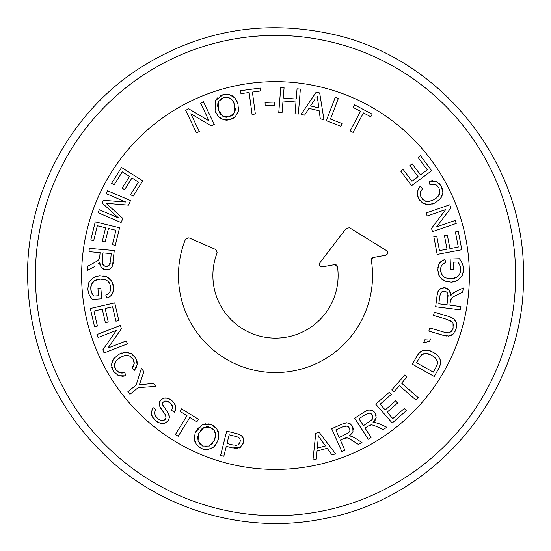 <?xml version="1.0" encoding="UTF-8"?>
<svg xmlns="http://www.w3.org/2000/svg" width="551" height="551" viewBox="0 0 551 551"><rect width="100%" height="100%" fill="white"/><g stroke="black" fill="none" stroke-linecap="round" stroke-linejoin="round"><path stroke-width="0.83" d="M198.587 433.727L198.016 441.248L202.616 446.041L209.311 446.041L214.47 440.125L215.606 434.815L214.215 430.372L210.613 427.459L204.084 427.307L198.587 433.727M235.401 436.358L238.342 437.336L240.009 439.271L240.133 442.067L238.011 445.008L233.293 445.056L227.012 443.486L229.188 434.801L235.401 436.358L229.188 434.801M325.483 445.952L321.15 439.932L325.483 445.952L317.28 448.163L318.03 440.352L317.28 448.163M320.71 439.312L318.085 435.38L318.154 438.059M343.066 426.681L347.24 426.075L349.616 428.21L349.926 430.545L348.762 432.707L339.196 437.473L335.821 429.904L343.066 426.681L335.821 429.904M365.616 414.421L369.652 413.174L372.331 414.917L372.999 417.176L372.18 419.497L363.467 425.682L358.963 418.726L365.616 414.421L358.963 418.726M419.173 358.198L421.722 354.713L425.723 353.377L431.619 355.195L435.51 358.143L437.37 361.284L437.398 363.88L435.903 367.489L433.286 372.152L416.597 362.792L419.173 358.198L416.597 362.792M439.801 295.956L441.447 292.071L444.499 291.142L446.654 292.078L447.908 294.2L447.033 304.855L438.81 303.821L439.801 295.956L438.81 303.821M462.275 275.769L457.833 280.438L451.193 282.16L444.34 280.838L439.498 276.561L437.776 269.997L438.975 275.528M337.494 266.76A62.614 62.614 0 0 1 275.5 338.142A62.614 62.614 0 0 1 217.17 252.764L215.84 249.562L188.841 237.812L185.522 239.168A97.052 97.052 0 0 0 275.5 372.579A97.052 97.052 0 0 0 371.353 260.354A2.507 2.507 0 0 1 373.378 257.496L385.693 255.23C388.042 254.087 388.331 252.551 386.554 250.636L349.541 227.756L346.235 228.362L319.8 262.93C318.829 265.362 319.642 266.684 322.245 266.918L334.56 264.645A2.507 2.507 0 0 1 337.494 266.76L334.56 264.645M101.604 298.8L92.334 299.42L101.604 298.8L100.881 288.214L97.947 288.407L98.436 295.756L93.787 296.066L91.803 293.084L90.708 288.944L91.473 284.199L94.6 280.624L100.117 279.102L105.207 279.722L107.782 281.127L109.773 283.675L110.73 287.553L110.296 291.038L108.712 293.538L105.813 295.143L106.832 298.07L105.813 295.143M90.454 297.044L92.334 299.42L89.076 294.585L87.733 289.337L88.856 282.532L93.119 277.69L99.683 275.707L106.584 276.767L111.584 280.852L113.561 287.346L113.003 292.299L110.785 295.894L107.362 297.877M98.436 295.756L97.947 288.407M90.336 308.505L114.746 302.892L90.336 308.505L94.524 326.715L97.41 326.054L93.959 311.067L102.272 309.159L105.372 322.666L108.237 322.004L105.138 308.505L112.611 306.783L115.924 321.205L118.802 320.537L114.746 302.892M118.802 320.537L115.924 321.205M108.237 322.004L105.372 322.666M97.41 326.054L94.524 326.715M98.064 337.549L96.914 334.588L120.249 325.489L96.914 334.588L98.064 337.549L116.406 330.4L102.844 349.809L104.084 352.971L102.844 349.809M127.419 343.872L104.084 352.971L127.419 343.872L126.262 340.911L107.941 348.06L121.482 328.658L120.249 325.489M121.964 376.402L125.759 375.844L124.808 372.566L119.374 372.71L115.614 369.445L114.477 365.182L116.089 360.884L120.442 357.268L124.981 355.512L129.568 355.987L133.204 359.466L134.217 363.694L132.068 367.882L134.382 370.313L132.068 367.882M125.759 375.844L118.479 375.748L113.299 371.112L111.392 364.597L113.575 358.846L118.706 354.327L125.339 352.172L131.31 353.611L135.691 358.095L137.22 364.514L134.382 370.313L136.283 367.641M136.152 385.059L127.88 391.699L136.152 385.059L141.366 368.495L143.887 371.636L139.382 384.853L153.323 383.386L155.74 386.396L138.225 387.642L129.953 394.282L127.88 391.699L129.953 394.282L138.225 387.642M161.533 409.469L165.252 414.703L166.037 417.286L165.266 419.297L163.337 420.503L160.699 420.31L157.758 418.608L155.265 415.592L154.562 412.479L155.747 409.448L153.164 407.664L151.945 409.696M163.64 412.341L159.859 406.631L159.287 403.132L160.61 400.164L163.695 398.132L167.718 398.201L171.802 400.474L175.004 404.296L175.845 408.415L174.281 412.238L171.678 410.399L172.621 406.521L170.045 402.809L165.954 400.866L163.213 402.03L162.538 404.365L168.496 413.698L169.357 417.727L167.897 421.129L164.604 423.299L160.313 423.313L155.981 420.998L152.221 416.597L151.339 412.01L153.164 407.664M175.404 434.491L187.003 415.688L179.984 411.356L181.534 408.842L179.984 411.356L187.003 415.688L175.404 434.491L178.221 436.227L175.404 434.491M198.429 419.27L196.879 421.784L198.429 419.27L181.534 408.842M196.879 421.784L189.826 417.431L178.221 436.227L189.826 417.431L196.879 421.784M198.195 427.81L195.467 432.335L202.375 424.676L211.722 424.828L216.812 428.816L218.892 434.732L217.611 441.482L213.519 447.15L207.713 449.63L201.521 448.652L196.37 444.609L194.324 438.651L195.095 433.293M223.823 456.228L220.607 455.429L226.688 431.13L220.607 455.429L223.823 456.228L226.296 446.351L232.529 447.915L226.296 446.351M236.606 433.623L226.688 431.13M235.856 433.423L239.492 434.581L242.199 436.482L243.556 439.299L243.473 442.797L240.181 447.557L232.529 447.915M335.607 453.879L331.964 454.864L335.607 453.879L319.201 432.356L315.757 433.286L312.975 459.968L316.37 459.052L312.975 459.968M331.964 454.864L327.17 448.294L317.059 451.014L316.37 459.052L317.059 451.014L327.17 448.294L331.964 454.864M344.892 450.257L341.861 451.606L331.668 428.726L341.861 451.606L344.892 450.257L340.366 440.097L343.872 438.534L340.366 440.097M353.343 429.195L352.743 426.818L350.243 423.809L346.744 422.762L341.813 424.208L331.668 428.726M351.71 425.152L352.743 426.818L352.991 431.626L349.072 435.917L351.4 436.254L355.271 438.169L353.432 437.108M362.028 442.625L358.219 444.32L362.028 442.625L355.271 438.169M345.615 437.907L347.254 437.893L349.472 438.741L358.219 444.32L349.472 438.741L347.254 437.893L343.872 438.534M371.064 437.432L368.282 439.23L354.679 418.202L368.282 439.23L371.064 437.432L365.024 428.093L368.254 426.006L365.024 428.093M376.161 415.316L375.197 413.064L372.269 410.467L368.647 409.978L363.997 412.169L354.679 418.202M373.922 411.569L375.197 413.064L376.188 417.768L372.979 422.617L375.334 422.589L379.453 423.884L377.469 423.12M386.816 427.239L383.317 429.505L386.816 427.239L379.453 423.884M369.873 425.117L371.491 424.849L373.812 425.344L383.317 429.505L373.812 425.344L371.491 424.849L368.254 426.006M392.222 423.003L375.727 404.158L392.222 423.003L406.287 410.688L404.338 408.463L392.773 418.595L387.153 412.176L397.574 403.05L395.639 400.839L385.218 409.972L380.162 404.2L391.293 394.447L389.35 392.229L375.727 404.158M389.35 392.229L391.293 394.447M395.639 400.839L397.574 403.05M404.338 408.463L406.287 410.688M416.039 400.171L399.385 385.659L393.965 391.885L391.74 389.943L393.965 391.885L399.385 385.659L416.039 400.171L418.223 397.67L416.039 400.171M404.778 374.969L407.003 376.912L404.778 374.969L391.74 389.943M407.003 376.912L401.562 383.159L418.223 397.67L401.562 383.159L407.003 376.912M434.243 376.491L412.396 364.232L434.243 376.491L438.665 368.612L434.243 376.491M416.79 356.407L412.396 364.232M416.618 356.711L419.118 352.998L422.479 350.684L427.666 350.195L433.334 352.241L437.418 355.292L439.767 358.577L440.628 361.683L440.263 364.9L438.665 368.612L439.519 366.918M430.517 338.913L429.532 341.186L423.581 342.915L429.532 341.186L430.517 338.913L425.207 339.134L423.581 342.915M434.408 312.238L448.287 316.336L434.408 312.238L433.472 315.413L447.329 319.511L452.998 322.81L453.115 328.272L451.29 331.516L449.568 332.59M450.394 317.045L448.287 316.336L453.79 318.857L456.393 322.845L456.063 328.844L453.266 334.023L449.003 336.096L442.701 335.228L428.823 331.123L444.877 335.786M452.488 329.863L451.29 331.516L448.418 332.838L443.624 332.046L429.766 327.948L428.823 331.123M460.918 306.597L460.505 309.882L435.655 306.762L460.505 309.882L460.918 306.597L449.878 305.213L450.36 301.397L449.878 305.213M447.267 288.462L444.926 287.746L441.055 288.325L438.348 290.776L437.033 295.742L435.655 306.762M442.963 287.767L444.926 287.746L449.168 290.019L450.814 295.598L452.302 293.779L455.946 291.458L454.086 292.485M463.253 287.98L462.73 292.12L463.253 287.98L455.946 291.458M450.725 299.586L451.558 298.174L453.432 296.714L462.73 292.12L453.432 296.714L451.558 298.174L450.36 301.397M99.683 275.707L96.418 276.265M96.143 276.347L93.119 277.69M109.449 278.434L105.523 276.388M104.463 276.092L103.285 275.858M113.561 287.346L112.948 283.889M112.776 283.359L111.584 280.852M112.094 294.31L113.506 289.929M109.897 296.596L111.757 294.819M107.872 297.678L108.864 297.209M109.036 297.12L109.732 296.707M108.01 294.069L107.218 294.53M109.587 292.505L109.325 292.877M110.723 288.986L110.551 290.15M110.248 284.86L110.558 286.134M108.327 281.609L109.126 282.573M106.398 280.232L107.782 281.127M102.093 279.102L104.084 279.405M96.032 279.929L97.658 279.447M92.231 282.808L93.222 281.657M90.715 287.34L91.011 285.59M91.239 291.672L90.853 290.157M93.119 295.302L92.485 294.358M196.438 132.881L185.646 110.276L196.438 132.881L199.31 131.51L190.825 113.747L211.178 125.842L214.249 124.374L203.457 101.777L200.585 103.147L209.063 120.889L188.718 108.816L185.646 110.276L188.718 108.816M217.411 97.933L215.558 100.557L215.076 110.861L216.323 113.85M226.874 120.166L230.104 119.636L223.554 119.774L218.203 116.468L215.076 110.861L215.558 100.557L222.88 94.751L219.925 95.984M226.082 94.235L225.607 94.255M236.469 100.268L234.705 97.851L232.267 95.833M222.88 94.751L229.34 94.6L234.705 97.851L237.991 103.891L236.71 100.695M237.391 113.912L238.425 110.861L238.638 107.5M233.404 118.155L235.518 116.461L230.104 119.636L233.011 118.396M223.554 119.774L226.723 120.166M218.203 116.468L220.627 118.513M217.659 106.309L217.859 103.244M221.061 114.849L219.512 112.762M226.984 117.294L224.801 117.032M233.197 114.567L231.475 115.979M235.298 107.975L235.119 110.806M233.252 101.439L234.01 102.906M229.636 97.954L230.972 98.794M225.338 97.169L226.964 97.183M219.911 99.703L221.612 98.374M249.121 92.527L252.069 114.422L249.121 92.527L240.939 93.636L240.546 90.701L240.939 93.636M260.616 90.977L260.217 88.05L260.616 90.977L252.399 92.086L255.354 113.981L252.399 92.086M265.059 102.376L265.155 105.468L265.059 102.376L274.501 102.066L265.059 102.376M274.598 105.158L274.501 102.066L274.598 105.158L265.155 105.468M280.769 87.506L278.765 112.473L280.769 87.506L284.075 87.774L280.769 87.506M283.248 98.023L296.224 99.07L283.248 98.023L284.075 87.774M297.051 88.814L300.357 89.083L298.346 114.05L300.357 89.083L297.051 88.814L296.224 99.07M319.683 92.954L316.205 92.141L319.683 92.954L323.96 119.677L320.289 118.816L319.167 110.765L308.973 108.382L304.565 115.138L301.142 114.339L316.205 92.141M318.788 107.9L310.516 105.971L318.788 107.9L317.335 96.205M317.355 96.432L317.424 97.224M317.452 97.458L317.541 98.305M317.583 98.684L317.665 99.352M317.72 99.8L317.817 100.551M316.233 97.169L315.964 97.658M335.256 97.279L326.316 120.669L335.256 97.279L338.355 98.457L335.256 97.279M330.462 119.092L341.985 123.5L340.931 126.262L341.985 123.5L330.462 119.092L338.355 98.457M360.512 111.343L350.181 130.862L360.512 111.343L353.219 107.479L354.603 104.869L353.219 107.479M370.768 116.771L372.145 114.153L370.768 116.771L363.44 112.893L353.108 132.412L363.44 112.893M142.743 180.845L121.551 167.497L142.743 180.845L133.087 196.17L130.587 194.593L133.087 196.17M124.602 189.709L122.115 188.146L124.602 189.709L131.985 177.987L138.473 182.078L130.587 194.593M114.091 184.888L111.591 183.311L114.091 184.888L122.288 171.878L129.499 176.423L122.115 188.146M106.212 193.663L107.466 190.722L130.497 200.564L107.466 190.722L106.212 193.663L125.821 202.038L103.368 200.323L102.19 203.071L103.368 200.323M107.135 203.388L108.099 203.477M109.015 203.56L128.541 205.151L130.497 200.564M106.605 203.774L108.988 205.895M108.712 205.647L108.285 205.261M107.714 204.752L107.183 204.276M99.332 209.759L98.078 212.7L99.332 209.759L118.61 218.003L102.19 203.071M119.581 227.79L95.254 221.839L119.581 227.79L115.283 245.381L112.411 244.678L115.283 245.381M105.179 241.944L102.328 241.242L105.179 241.944L108.471 228.486L115.924 230.304L112.411 244.678M93.684 240.697L90.812 239.995L93.684 240.697L97.341 225.758L105.62 227.783L102.328 241.242M89.021 251.669L89.303 248.37L114.257 250.526L89.303 248.37L89.021 251.669L100.103 252.627L99.772 256.456L100.103 252.627M114.257 250.526L112.562 265.658M112.666 265.327L112.983 263.97M113.038 263.695L113.189 262.675M112.184 266.601L109.573 269.163L111.102 268.103M103.361 269.26L107.686 269.797M99.635 263.344L99.793 264.328M100.02 265.231L100.358 266.133M100.812 266.994L101.398 267.779L99.545 262.269L98.622 263.612M99.097 262.972L99.545 262.269M87.409 270.362L87.767 266.209L96.88 261.257L98.691 259.721L99.476 258.281L98.691 259.721L96.88 261.257L87.767 266.209L87.409 270.362L94.572 266.608M99.683 257.248L99.586 257.847M102.328 262.531L102.279 261.429M103.244 265.045L102.796 264.349M105.31 266.36L104.559 266.078M111.212 253.591L110.531 261.484L111.212 253.591L102.961 252.875L102.5 263.55L103.829 265.623L106.019 266.484L109.036 265.437L107.273 266.402M110.221 263.288L109.794 264.404M122.632 373.048L120.896 373.061M113.299 371.112L115.496 373.888M111.392 364.597L111.433 365.947M111.722 367.469L111.956 368.24M112.087 368.591L112.618 369.845M113.575 358.846L112.032 361.58M122.04 352.805L118.706 354.327M128.438 352.426L125.339 352.172M137.013 361.311L135.691 358.095L133.783 355.574M137.22 364.514L137.047 361.463M133.934 364.907L133.225 366.36M133.989 361.242L134.258 362.902M130.835 356.731L131.999 357.799M126.778 355.347L128.335 355.56M121.971 356.483L123.341 355.953M117.301 359.569L118.472 358.584M114.622 363.887L115.131 362.393M114.959 368.068L114.574 366.573M118.313 372.221L116.805 371.043M143.522 384.316L142.833 384.391M154.755 411.487L155.141 410.502M154.797 414.455L154.576 413.422M156.518 417.417L155.382 415.826M160.169 420.11L158.888 419.435M162.635 420.606L161.829 420.571M164.852 419.724L164.17 420.193M165.982 417.789L165.734 418.56M165.741 415.757L165.954 416.473M159.487 405.543L160.217 407.375M160.637 408.098L161.057 408.759M161.147 408.904L161.443 409.338M159.287 403.132L159.267 404.372M160.61 400.164L159.742 401.548M163.695 398.132L162.015 398.91M169.777 399.082L165.713 397.856M173.448 402.058L169.949 399.179M175.741 406.328L173.675 402.32M171.678 410.399L174.281 412.238L175.321 410.44M172.69 407.63L172.456 408.842M171.395 404.131L172.291 405.522M167.29 401.128L168.516 401.713M163.964 401.369L164.88 400.976M162.531 403.525L162.759 402.753M163.723 406.81L162.876 405.336M168.826 414.469L168.145 413.043M168.11 412.988L167.669 412.279M167.139 411.501L166.554 410.681M165.92 409.82L165.245 408.925M169.357 417.727L169.357 416.646M169.185 415.599L168.888 414.621M167.897 421.129L168.881 419.545M164.604 423.299L166.402 422.459M160.313 423.313L162.462 423.623M153.798 418.884L157.841 422.286M152.221 416.597L153.323 418.305M151.429 414.352L151.711 415.413M214.504 426.446L211.722 424.828L208.657 423.912M205.482 423.822L202.375 424.676M216.812 428.816L214.608 426.529M218.892 434.732L218.292 431.626M217.611 441.482L218.657 438.1M210.792 448.845L213.519 447.15L215.834 444.657M203.746 449.382L204.531 449.533M198.601 446.951L199.731 447.736M194.324 438.651L194.909 441.771M200.357 430.455L202.451 428.21M197.561 439.216L197.692 436.619M200.592 444.857L199.069 443.279M207.121 446.696L204.896 446.696M212.934 442.928L211.005 445.001M215.51 436.461L215.179 438.1M214.931 431.647L215.407 433.086M212.149 428.306L213.265 429.229M206.274 426.777L208.443 426.825M240.45 435.063L238.555 434.216M238.252 434.112L237.646 433.919M237.488 433.871L236.778 433.665M242.199 436.482L241.379 435.689M243.556 439.299L243.06 437.804M242.791 444.65L243.721 441.055M233.927 448.218L235.208 448.404M235.663 448.445L236.296 448.48M236.531 448.48L237.784 448.397M239.024 448.115L240.181 447.557M236.689 445.394L235.291 445.408M239.637 443.376L238.92 444.34M240.243 440.159L240.284 441.096M238.9 437.714L239.513 438.362M236.751 436.729L237.708 437.053M318.154 437.756L318.085 435.38L318.671 436.33M318.795 436.523L319.236 437.184M319.366 437.377L319.849 438.086M320.062 438.396L320.448 438.947M346.744 422.762L345.732 422.886M345.394 422.954L344.051 423.333M343.783 423.423L342.818 423.781M350.243 423.809L348.576 422.982M349.968 435.318L350.753 434.705M351.428 434.064L352.055 433.334M352.592 432.521L352.991 431.626M353.294 437.039L350.684 436.075M350.367 436.027L349.975 435.979M349.899 435.972L349.072 435.917M344.609 438.224L345.181 438.024M347.95 433.362L347.013 433.933M349.706 431.337L349.313 432.06M349.857 428.892L349.975 429.684M347.24 426.075L348.941 427.149M344.795 426.081L345.973 425.916M368.647 409.978L367.669 410.261M367.345 410.378L366.078 410.956M365.823 411.087L364.927 411.597M372.269 410.467L370.492 409.916M373.778 421.887L374.453 421.157M375.024 420.42L375.534 419.607M375.934 418.719L376.188 417.768M377.325 423.072L374.604 422.521M374.281 422.521L373.881 422.534M373.812 422.541L372.979 422.617M368.929 425.586L369.466 425.296M371.477 420.261L370.637 420.971M372.903 417.989L372.628 418.767M372.669 415.557L372.91 416.315M369.652 413.174L371.498 413.973M367.235 413.56L368.378 413.216M420.688 351.621L418.388 353.9M417.761 354.81L417.169 355.76M429.746 350.677L425.048 350.099M435.552 353.666L430.517 350.939M440.332 360.078L438.782 356.917M438.644 356.731L437.418 355.292M440.593 363.254L440.366 360.209M439.608 366.725L440.58 363.357M437.101 364.948L436.633 366.078M437.501 361.979L437.535 362.744M436.537 359.472L437.246 360.898M433.389 356.304L434.229 356.938M427.376 353.515L429.222 354.059M422.665 354.093L424.063 353.59M420.144 356.593L420.985 355.464M453.79 318.857L452.777 318.175M452.474 318.003L450.628 317.142M456.648 325.71L456.393 322.845L455.429 320.641M455.98 329.105L456.283 328.031M456.421 327.404L456.634 325.944M451.324 335.442L454.251 332.832M455.016 331.544L455.601 330.207M445.077 335.821L445.69 335.938M445.883 335.965L446.923 336.096M447.97 336.151L449.003 336.096M447.171 332.818L445.711 332.584M453.507 324.215L453.569 326.027M450.215 320.586L452.034 321.708M438.348 290.776L437.935 291.706M437.818 292.037L437.446 293.38M437.384 293.655L437.191 294.668M441.055 288.325L439.491 289.323M450.766 294.516L450.642 293.531M450.449 292.615L450.146 291.706M449.726 290.825L449.168 290.019M453.955 292.567L451.786 294.296M451.29 294.916L450.814 295.598M450.477 300.612L450.601 300.013M448.039 295.233L448.046 296.328M447.219 292.677L447.639 293.394M445.208 291.286L445.945 291.596M441.447 292.071L443.245 291.169M440.18 294.165L440.648 293.07M453.211 262.18L453.418 269.535L453.211 262.18L457.874 262.049L459.741 265.107L460.677 269.281L459.72 273.999L456.462 277.449L450.89 278.751L445.828 277.938L443.307 276.437L441.42 273.813L440.614 269.9L441.186 266.429L442.859 263.998L445.821 262.503L444.919 259.542L444.375 259.714M461.242 261.202L459.458 258.756L450.167 259.018L450.484 269.618L453.418 269.535M463.391 272.421L463.481 271.918M451.193 282.16L454.472 281.74M454.754 281.664L457.833 280.438M441.537 279.061L445.387 281.258M446.434 281.595L447.598 281.878M439.243 276.085L439.498 276.561M439.512 263.096L437.928 267.414M441.799 260.899L439.87 262.6M443.858 259.893L442.852 260.32M442.68 260.403L441.964 260.795M443.583 263.495L444.395 263.068M441.943 264.99L442.219 264.632M440.676 268.468L440.89 267.311M440.993 272.607L440.731 271.326M442.598 275.72L441.964 274.846M444.657 277.387L443.307 276.437M448.913 278.675L446.937 278.303M455.002 278.09L453.356 278.51M458.914 275.362L457.853 276.492M460.602 270.885L460.243 272.621M460.25 266.539L460.574 268.068M458.508 262.841L459.107 263.812M437.191 254.417L461.8 249.755L437.191 254.417L433.823 236.627L436.723 236.076L433.823 236.627M444.437 235.573L447.322 235.022L444.437 235.573L447.013 249.183L439.478 250.609L436.723 236.076M455.415 231.943L458.322 231.392L455.415 231.943L458.28 247.048L449.905 248.639L447.322 235.022M455.202 220.434L456.242 223.437L455.202 220.434L436.606 226.867L450.904 208.002L449.788 204.786L426.123 212.975L427.163 215.978L445.745 209.552L431.461 228.41L432.569 231.627L456.242 223.437L432.569 231.627M432.032 184.006L433.761 184.062M432.824 180.68L429.015 181.093L429.835 184.406L435.269 184.468L438.906 187.877L439.877 192.182L438.1 196.418L433.609 199.861L429.002 201.439L424.435 200.784L420.936 197.168L420.089 192.905L422.403 188.8L420.186 186.286L418.181 188.883M429.015 181.093L436.282 181.472L441.282 186.3L439.195 183.449M441.282 186.3L442.935 192.891L442.942 191.541M442.715 190.005L442.508 189.227M442.398 188.869L441.909 187.602M442.935 192.891L440.531 198.546L442.178 195.874M431.839 204.256L435.228 202.871L428.513 204.765L422.61 203.099L418.409 198.443L420.206 201.032M425.427 204.387L428.513 204.765M417.21 195.178L418.409 198.443L417.128 191.968L417.176 195.026M420.42 191.707L421.184 190.281M420.22 195.364L420.02 193.697M423.202 199.999L422.08 198.883M427.204 201.535L425.654 201.267M432.046 200.585L430.662 201.06M436.833 197.685L435.627 198.629M439.684 193.47L439.119 194.944M439.505 189.275L439.829 190.791M436.309 185.005L437.776 186.238M411.569 185.673L431.647 170.7L411.569 185.673L400.742 171.161L403.112 169.391L400.742 171.161M409.82 165.562L412.176 163.805L409.82 165.562L418.106 176.664L411.962 181.251L403.112 169.391M418.099 157.483L420.468 155.719L418.099 157.483L427.294 169.811L420.461 174.908L412.176 163.805M218.375 109.959L222.7 116.137L229.299 116.922L234.471 112.673L234.705 104.828L232.219 100L228.328 97.451L223.692 97.486L218.547 101.508L218.375 109.959M310.516 105.971L314.869 99.442M109.036 265.437L110.531 261.484M373.378 257.496L371.353 260.354M437.776 269.997L438.527 265.072L440.876 261.56L444.919 259.542L445.821 262.503M450.167 259.018L459.458 258.756L462.523 263.715L463.66 269.012L462.392 275.528M200.585 103.147L203.457 101.777L214.249 124.374M237.991 103.891L238.425 110.861L235.518 116.461M240.546 90.701L260.217 88.05M252.069 114.422L255.354 113.981M278.765 112.473L282.064 112.735L283.014 100.971L295.99 102.011L295.04 113.781L298.346 114.05M326.316 120.669L340.931 126.262M354.603 104.869L372.145 114.153M350.181 130.862L353.108 132.412M111.591 183.311L121.551 167.497M109.904 203.636L106.026 203.278M98.078 212.7L121.103 222.542L122.859 218.444L109.194 206.081M90.812 239.995L95.254 221.839M109.573 269.163L105.73 269.887L101.398 267.779M99.476 258.281L99.772 256.456M458.322 231.392L461.8 249.755M426.123 212.975L449.788 204.786L450.904 208.002M440.531 198.546L435.228 202.871M417.128 191.968L420.186 186.286L422.403 188.8M420.468 155.719L431.647 170.7M321.054 266.849A2.507 2.507 0 0 0 322.245 266.918M385.693 255.23A2.507 2.507 0 0 0 386.781 254.741M35.381 275.528A240.119 240.119 0 0 0 275.5 515.653A240.119 240.119 0 0 0 515.619 275.528A240.119 240.119 0 0 0 275.5 35.409A240.119 240.119 0 0 0 35.381 275.528M81.624 275.528A193.876 193.876 0 0 1 275.5 81.651A193.876 193.876 0 0 1 469.376 275.528A193.876 193.876 0 0 1 275.5 469.411A193.876 193.876 0 0 1 81.624 275.528M523.45 275.528C525.551 389.846 438.148 497.202 325.779 518.326C251.959 534.091 171.568 513.449 114.47 464.073C57.979 413.911 29.003 351.063 27.55 275.528C26.951 194.779 69.006 115.352 136.131 70.459C196.817 30.732 262.572 18.727 333.383 34.431C442.322 58.599 525.378 163.957 523.45 275.528"/></g></svg>
